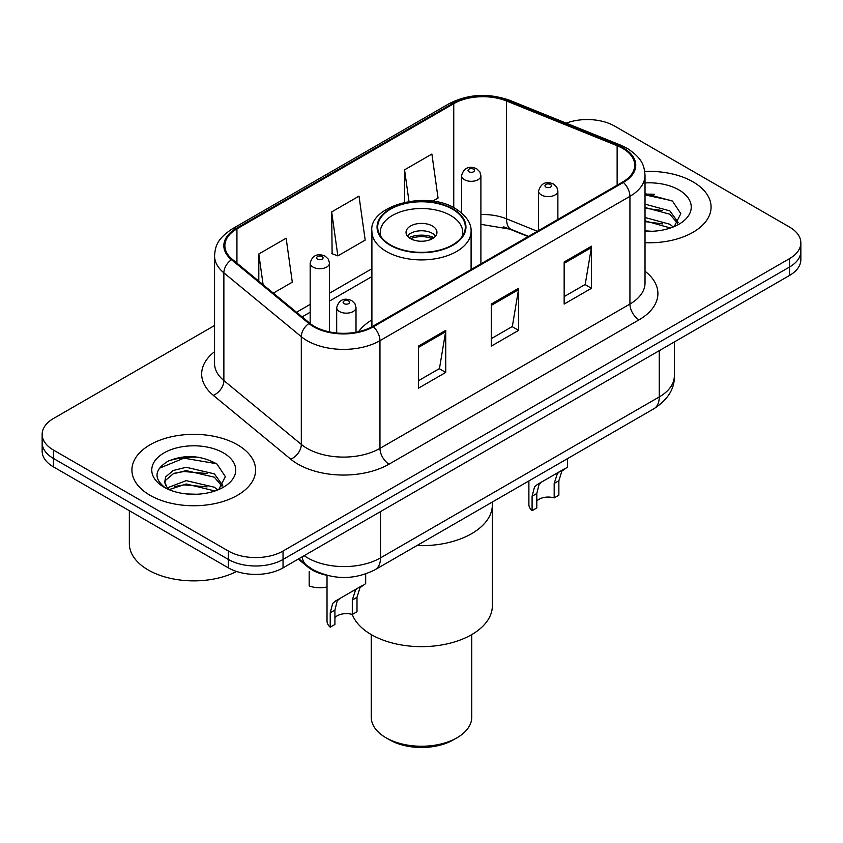 <?xml version="1.0" encoding="UTF-8"?>
<svg xmlns="http://www.w3.org/2000/svg" width="843" height="843" viewBox="0 0 843 843"><rect width="100%" height="100%" fill="white"/><g stroke="black" fill="none" stroke-linecap="round" stroke-linejoin="round"><path stroke-width="1.26" d="M371.9 319.887A68.283 39.421 0 0 0 358.56 331.689M528.161 236.588L508.287 228.558A51.528 29.747 0 0 0 503.682 226.893M326.315 575.158A38.652 22.318 180 0 1 307.874 566.991L298.274 559.078M198.916 457.275A51.528 29.747 0 0 0 168.748 460.868M654.4 194.301A51.528 29.747 0 0 0 645.021 194.259M214.554 325.503L53.467 418.507A38.652 22.318 0 0 0 42.15 434.282L42.15 451.11A38.652 22.318 0 0 0 53.467 466.896L228.379 567.876A38.652 22.318 0 0 0 283.037 567.876L789.533 275.45A38.652 22.318 0 0 0 800.85 259.676L800.85 251.256A38.652 22.318 0 0 1 789.533 267.031A38.652 22.318 0 0 0 800.85 251.256L800.85 242.837A38.652 22.318 0 0 0 789.533 227.062L614.621 126.081A38.652 22.318 0 0 0 566.233 123.152M42.15 434.282A38.652 22.318 0 0 0 53.467 450.057L228.379 551.037A38.652 22.318 0 0 0 283.037 551.037L283.037 559.457L789.533 267.031L283.037 559.457A38.652 22.318 0 0 1 228.379 559.457A38.652 22.318 0 0 0 283.037 559.457L283.037 567.876M53.467 450.057L53.467 458.476L228.379 559.457L53.467 458.476A38.652 22.318 0 0 1 42.15 442.701A38.652 22.318 0 0 0 53.467 458.476L53.467 466.896M692.967 181.835A61.834 35.701 0 0 0 644.737 171.466A61.834 35.701 0 0 1 692.967 181.835A61.834 35.701 0 0 1 711.081 207.072A61.834 35.701 0 0 0 692.967 181.835M237.484 444.798A61.834 35.701 0 0 0 170.096 437.064A61.834 35.701 0 0 0 131.919 470.046A61.834 35.701 0 0 0 150.033 495.294A61.834 35.701 0 0 0 217.42 503.029A61.834 35.701 0 0 0 255.598 470.046A61.834 35.701 0 0 0 237.484 444.798A61.834 35.701 0 0 0 170.096 437.064A61.834 35.701 0 0 0 131.919 470.046A61.834 35.701 0 0 0 150.033 495.294A61.834 35.701 0 0 0 217.42 503.029A61.834 35.701 0 0 0 255.598 470.046A61.834 35.701 0 0 0 237.484 444.798M622.64 148.379A41.223 23.804 180 0 1 634.716 165.207A41.223 23.804 180 0 1 622.64 182.035L372.669 326.357A41.223 23.804 180 0 1 309.75 323.175L232.32 259.328A41.223 23.804 180 0 1 224.86 245.682A41.223 23.804 180 0 1 236.936 228.853L453.755 103.668A41.223 23.804 180 0 1 506.548 101.002L617.139 145.713A41.223 23.804 180 0 1 622.64 148.379M623.367 147.957A42.255 24.394 0 0 0 617.729 145.228L507.138 100.517A42.255 24.394 0 0 0 453.018 103.257L236.209 228.432A42.255 24.394 0 0 0 231.477 259.676L308.907 323.522A42.255 24.394 0 0 0 373.396 326.778L623.367 182.457A42.255 24.394 0 0 0 623.367 147.957M418.402 346.136L418.402 388.212L445.736 372.437L445.736 330.361L418.402 346.136M418.402 380.741L439.456 368.591L445.62 331.752A10.306 5.954 -120 0 0 445.736 330.361M439.266 368.697L445.736 372.437M564.157 261.983L564.157 304.06L591.491 288.285L591.491 246.209L564.157 261.983M564.157 296.599L585.211 284.439L591.375 247.6A10.306 5.954 -120 0 0 591.491 246.209M585.021 284.544L591.491 288.285M491.279 304.06L491.279 346.136L518.614 330.361L518.614 288.285L491.279 304.06M491.279 338.665L512.333 326.515L518.498 289.676A10.306 5.954 -120 0 0 518.614 288.285M512.144 326.62L518.614 330.361M645.021 242.7A61.834 35.701 0 0 0 711.081 207.072A61.834 35.701 0 0 1 645.021 242.7M283.037 551.037L789.533 258.622A38.652 22.318 0 0 0 800.85 242.837M432.543 201.203L438.054 198.021L431.89 154.058L404.556 169.843L404.556 202.257M273.311 293.132L292.3 282.173L286.135 238.211L258.801 253.985L258.801 281.172M331.678 211.92L337.853 255.882L365.177 240.097L359.013 196.134L331.678 211.92L332.121 253.732M337.853 255.882L331.678 253.574M404.556 169.843L408.992 201.424M258.801 253.985L263.111 284.723M645.021 230.866L652.018 231.277M645.021 217.505L669.837 224.249L673.241 226.978M645.021 220.845L670.448 228.01M645.021 204.143L669.837 210.887L678.204 222.447M645.021 207.483L669.837 214.227L677.54 223.311M645.021 231.203A42.002 24.257 0 0 0 678.942 224.227A42.002 24.257 0 0 0 678.942 189.928A42.002 24.257 0 0 0 645.021 182.942M674.231 226.567L680.817 213.648L672.493 201.108L645.021 193.584M645.021 194.881L671.924 200.718M645.021 208.242L662.619 210.539M645.021 221.604L662.619 223.901M416.895 545.579A70.854 40.907 0 0 0 492.354 504.757A70.854 40.907 180 0 1 471.606 533.693A70.854 40.907 180 0 1 416.895 545.579M452.47 209.18A43.804 25.29 0 0 0 404.735 203.7A43.804 25.29 0 0 0 377.696 227.062A43.804 25.29 0 0 0 390.53 244.944A43.804 25.29 0 0 0 438.265 250.424A43.804 25.29 0 0 0 465.304 227.062A43.804 25.29 0 0 0 452.47 209.18M380.952 236.63A41.223 23.804 180 0 1 380.277 232.32A41.223 23.804 180 0 1 405.725 210.328A41.223 23.804 180 0 1 450.647 215.492A41.223 23.804 180 0 1 462.723 232.32A41.223 23.804 180 0 1 462.048 236.63M432.427 226.008A15.459 8.925 0 0 0 415.588 224.069A15.459 8.925 0 0 0 406.041 232.32A15.459 8.925 0 0 0 410.573 238.632A15.459 8.925 0 0 0 427.412 240.571A15.459 8.925 0 0 0 436.959 232.32A15.459 8.925 0 0 0 432.427 226.008M435.578 235.998A15.459 8.925 0 0 0 432.427 233.374A15.459 8.925 0 0 0 407.422 235.998M409.013 237.578A20.611 11.897 180 0 1 433.081 237.199L433.081 238.232M410.699 238.706A18.04 10.411 180 0 1 431.226 238.274L433.081 237.199M430.921 239.401L431.226 238.274M352.269 614.442A70.854 40.907 -0 0 0 401.542 644.99A70.854 40.907 -0 0 0 471.606 634.674A70.854 40.907 -0 0 0 492.354 605.748L492.354 502.017M371.257 634.589L371.257 717.245A50.243 29.01 -0 0 0 385.968 737.751A50.243 29.01 -0 0 0 457.032 737.751L457.032 737.751A50.243 29.01 -0 0 0 471.743 717.245L471.743 634.589M385.968 737.751L389.614 739.859A45.09 26.028 -0 0 0 453.386 739.859L457.032 737.751L453.386 739.859M129.348 510.7L129.348 543.682A64.416 37.187 0 0 0 148.21 569.973A64.416 37.187 0 0 0 236.556 571.48M186.724 493.956L196.535 494.24M167.462 487.791L186.219 480.636L214.354 487.212L217.757 489.952M169.19 489.593L186.219 483.977L214.965 490.984M167.757 489.098L164.743 482.038A29.126 16.818 0 0 0 169.454 489.825M164.743 482.038L165.628 476.938L173.163 470.52L186.219 467.275L214.354 473.861L222.721 485.41M164.817 482.449L165.628 480.278L173.163 473.861L186.219 470.615L214.354 477.201L222.057 486.285M218.748 489.541L225.334 476.622L217.009 464.071C201.045 455.188 184.701 454.24 167.989 461.226C154.28 469.699 153.415 478.592 165.407 487.918L165.555 488.013M223.458 452.902A42.002 24.257 0 0 0 164.058 452.902A42.002 24.257 0 0 0 164.058 487.191A42.002 24.257 0 0 0 223.458 487.191A42.002 24.257 0 0 0 223.458 452.902M159.264 468.286L183.932 458.16L216.44 463.692M174.67 473.208L183.932 471.522L207.136 473.513M174.67 486.559L183.932 484.883L207.136 486.875M536.791 501.058A12.887 7.439 180 0 1 554.178 497.907L554.178 483.471L557.328 473.734L559.552 471.659L542.091 481.743L539.109 484.251L536.791 493.513L536.791 507.939L532.091 510.647A19.326 11.159 180 0 1 528.888 504.504L528.888 480.921M532.091 510.647L532.091 496.221L534.546 486.875L537.402 484.44L561.101 470.763M567.539 458.613L567.539 467.043L561.881 471.1L558.867 480.763L558.867 495.189L554.178 497.907M537.402 484.44L542.091 481.743L537.402 484.44M334.924 617.603A12.887 7.439 180 0 1 352.3 614.452L352.3 600.026L355.451 590.279L357.674 588.203L340.224 598.288L337.232 600.796L334.924 610.058L334.924 624.484L330.224 627.203A19.326 11.159 180 0 1 327.021 621.049L327.021 575.347M330.224 627.203L330.224 612.777L332.679 603.43L335.535 600.996L359.223 587.308M365.672 573.978L365.672 583.588L360.014 587.645L357 597.308L357 611.744L352.3 614.452M335.535 600.996L340.224 598.288L335.535 600.996M309.181 571.48L309.181 585.917A19.326 11.159 180 0 0 327.021 586.96M307.874 566.285L307.874 566.991M304.165 555.674A51.528 29.747 0 0 0 307.632 557.876A51.528 29.747 0 0 0 380.509 557.876L659.258 396.937A51.528 29.747 0 0 0 674.358 375.904C674.737 388.686 667.919 399.635 653.926 408.739L375.167 569.678A25.764 14.879 60 0 0 380.509 557.876L380.509 511.596M659.258 350.656L659.258 396.937A25.764 14.879 60 0 1 653.926 408.739M302.079 556.875A25.764 17.229 129.5 0 0 306.567 565.253L298.749 558.804M789.533 275.45L789.533 258.622M228.379 567.876L228.379 551.037M645.021 271.225A64.416 37.187 180 0 1 639.036 319.834L389.066 464.156A12.887 7.439 60 0 1 379.961 448.381L629.932 304.06A51.528 29.747 0 0 0 645.021 283.027L645.021 175.312A51.528 29.747 180 0 1 629.932 196.345A12.887 7.439 -120 0 0 623.367 182.457M389.066 464.156A64.416 37.187 180 0 1 297.969 464.156A64.416 37.187 180 0 1 290.751 459.193L213.321 395.346A64.416 37.187 180 0 1 214.554 351.7M307.084 448.381A51.528 29.747 0 0 0 379.961 448.381L379.961 340.667A51.528 29.747 180 0 1 301.309 336.694L223.869 272.847A51.528 29.747 180 0 1 214.554 255.777L214.554 363.491A51.528 29.747 0 0 0 223.869 380.562L301.309 444.409A51.528 29.747 0 0 0 307.084 448.381M645.021 175.312C644.189 166.45 643.367 159.085 627.266 148.368L620.49 145.08A12.887 6.038 112 0 0 617.729 145.228M620.49 145.08L509.899 100.38C488.561 92.825 468.297 93.921 449.129 103.668A12.887 7.439 60 0 1 453.018 103.257M236.209 228.432A12.887 7.439 -120 0 0 232.32 228.843C216.693 239.085 215.271 246.799 214.554 255.777M231.477 259.676A12.887 8.62 129.5 0 0 223.869 272.847L223.869 380.562A12.887 8.62 -50.5 0 1 213.321 395.346M509.899 100.38A12.887 6.038 112 0 0 507.138 100.517M308.907 323.522A12.887 8.62 129.5 0 0 301.309 336.694L301.309 444.409A12.887 8.62 -50.5 0 1 290.751 459.193M373.396 326.778A12.887 7.439 60 0 1 379.961 340.667L629.932 196.345L629.932 304.06A12.887 7.439 60 0 0 639.036 319.834M236.936 228.853L236.936 263.142M617.139 145.713L617.139 185.218M506.548 101.002L506.548 218.822A41.223 23.804 0 0 0 480.9 214.543M537.36 231.277L506.548 218.822A23.193 10.864 -68 0 0 511.153 229.349L480.9 224.333M453.755 103.668L453.755 207.694M371.9 268.738L329.497 293.216M310.171 304.376L296.515 312.268M491.279 305.398L518.498 289.676M564.157 263.322L591.375 247.6M418.402 347.464L445.62 331.752M390.067 245.208A44.447 25.659 0 0 0 452.933 245.208A44.447 25.659 0 0 0 452.933 208.916A44.447 25.659 0 0 0 390.067 208.916A44.447 25.659 0 0 0 390.067 245.208M471.1 269.528L471.1 231.267A49.6 28.641 180 0 1 440.478 257.726A49.6 28.641 180 0 1 386.431 251.52A49.6 28.641 180 0 1 371.9 231.267L371.9 326.789M541.385 194.975A9.663 5.574 180 0 1 538.551 191.034C541.027 183.11 546.074 180.813 553.714 184.143L556.833 187.199L557.876 191.034A9.663 5.574 180 0 1 551.912 196.187A9.663 5.574 180 0 1 541.385 194.975M550.49 184.459A3.224 1.855 0 0 0 545.937 184.459A3.224 1.855 0 0 0 545.937 187.093A3.224 1.855 0 0 0 550.49 187.093A3.224 1.855 0 0 0 550.49 184.459M559.552 471.659L564.23 468.95M554.178 483.471L558.867 480.763M532.091 496.221L536.791 493.513M339.518 311.531A9.663 5.574 180 0 1 336.684 307.579C339.149 299.655 344.207 297.358 351.847 300.688L354.966 303.743L356.009 307.579A9.663 5.574 180 0 1 350.045 312.732A9.663 5.574 180 0 1 339.518 311.531M348.623 301.004A3.224 1.855 0 0 0 344.07 301.004A3.224 1.855 0 0 0 344.07 303.638A3.224 1.855 0 0 0 348.623 303.638A3.224 1.855 0 0 0 348.623 301.004M357.674 588.203L362.364 585.506M352.3 600.026L357 597.308M330.224 612.777L334.924 610.058M480.9 263.87L480.9 175.723A9.663 5.574 180 0 1 474.936 180.887A9.663 5.574 180 0 1 464.409 179.675A9.663 5.574 180 0 1 461.574 175.723L461.574 212.9M468.961 171.782A3.224 1.855 0 0 0 473.513 171.782A3.224 1.855 0 0 0 473.513 169.158A3.224 1.855 0 0 0 468.961 169.158A3.224 1.855 0 0 0 468.961 171.782M329.497 331.91L329.497 263.142A9.663 5.574 180 0 1 323.533 268.295A9.663 5.574 180 0 1 313.006 267.083A9.663 5.574 180 0 1 310.171 263.142L310.171 323.522M317.558 259.191A3.224 1.855 0 0 0 322.11 259.191A3.224 1.855 0 0 0 322.11 256.567A3.224 1.855 0 0 0 317.558 256.567A3.224 1.855 0 0 0 317.558 259.191M375.167 569.678C354.439 580.089 333.702 580.089 312.964 569.678L306.567 565.253M674.358 375.904L674.358 341.942M449.129 103.668L232.32 228.843M371.9 276.588L329.497 301.067M310.171 312.226L302.11 316.873M528.529 236.377L511.153 229.349M471.1 231.267C471.269 227.736 470.636 218.295 455.505 208.664C425.863 189.728 368.328 206.25 371.9 231.267M462.723 232.32L462.723 235.608M380.277 232.32L380.277 235.608M538.551 230.592L538.551 191.034M557.876 219.433L557.876 191.034M336.684 332.996L336.684 307.579M356.009 332.216L356.009 307.579M480.9 175.723L479.857 171.888L476.738 168.832C472.765 166.925 464.44 164.943 461.574 175.723M329.497 263.142L328.454 259.307L325.335 256.251C321.362 254.344 313.038 252.363 310.171 263.142"/></g></svg>
